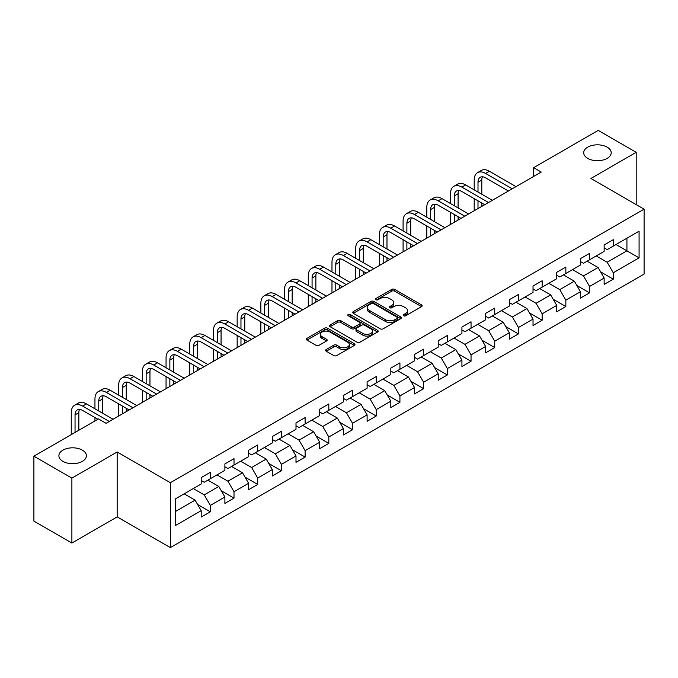 <?xml version="1.0" encoding="UTF-8"?>
<svg xmlns="http://www.w3.org/2000/svg" width="678" height="678" viewBox="0 0 678 678"><rect width="100%" height="100%" fill="white"/><g stroke="black" fill="none" stroke-linecap="round" stroke-linejoin="round"><path stroke-width="1.02" d="M403.622 315.779A1.475 0.856 0 0 0 405.707 315.779L421.555 306.626A2.11 1.22 0 0 0 422.174 305.77A2.11 1.22 0 0 0 421.555 304.905L394.706 289.404A2.11 1.22 0 0 0 391.723 289.404L375.875 298.557A1.475 0.856 0 0 0 375.442 299.159A1.475 0.856 0 0 0 375.875 299.761A1.475 0.856 0 0 0 377.968 299.761L380.019 298.583A6.746 3.898 0 0 1 389.562 298.583L391.799 299.871A6.746 3.898 0 0 1 393.774 302.625A6.746 3.898 0 0 1 391.799 305.38L389.748 306.566A1.475 0.856 0 0 0 389.316 307.168A1.475 0.856 0 0 0 389.748 307.77A1.475 0.856 0 0 0 391.833 307.77L393.884 306.583A6.746 3.898 0 0 1 403.435 306.583L405.673 307.88A6.746 3.898 0 0 1 407.648 310.634A6.746 3.898 0 0 1 405.673 313.389L403.622 314.575A1.475 0.856 0 0 0 403.19 315.177A1.475 0.856 0 0 0 403.622 315.779L403.622 314.575M82.369 450.141A13.755 7.941 0 0 0 67.385 448.421A13.755 7.941 0 0 0 58.893 455.76A13.755 7.941 0 0 0 62.918 461.371A13.755 7.941 0 0 0 77.911 463.091A13.755 7.941 0 0 0 86.394 455.76A13.755 7.941 0 0 0 82.369 450.141M607.174 147.151A13.755 7.941 0 0 0 592.191 145.431A13.755 7.941 0 0 0 583.699 152.762A13.755 7.941 0 0 0 587.733 158.381A13.755 7.941 0 0 0 602.717 160.101A13.755 7.941 0 0 0 611.209 152.762A13.755 7.941 0 0 0 607.174 147.151M326.254 349.509A2.11 1.22 0 0 0 325.635 350.373A2.11 1.22 0 0 0 326.254 351.229L333.779 355.577A2.11 1.22 0 0 0 336.763 355.577L354.365 345.424A2.11 1.22 0 0 0 354.984 344.56A2.11 1.22 0 0 0 354.365 343.695L327.516 328.203A2.11 1.22 0 0 0 324.533 328.203L306.939 338.356A2.11 1.22 0 0 0 306.32 339.22A2.11 1.22 0 0 0 306.939 340.085L316.033 345.331A2.11 1.22 0 0 0 319.016 345.331L326.55 340.983A2.11 1.22 0 0 0 327.169 340.127A2.11 1.22 0 0 0 326.55 339.263L322.042 336.661A5.644 3.254 0 0 1 320.389 334.356A5.644 3.254 0 0 1 323.872 331.347A5.644 3.254 0 0 1 330.017 332.05L347.687 342.254A5.644 3.254 0 0 1 349.339 344.56A5.644 3.254 0 0 1 345.856 347.568A5.644 3.254 0 0 1 339.712 346.865L336.763 345.161A2.11 1.22 0 0 0 333.779 345.161L326.254 349.509L326.254 351.229M117.167 451.989L71.885 478.126L33.9 456.201L33.9 521.111L71.885 543.044L117.167 516.899L170.347 547.604L170.347 482.694L117.167 451.989L117.167 516.899M636.201 204.612L636.201 152.321L590.919 178.467L644.1 209.171L170.347 482.694M636.201 152.321L598.216 130.396L533.637 167.678L533.637 176.45M33.9 456.201L98.48 418.919L106.073 423.301L541.239 172.059L533.637 167.678M380.163 328.805A2.11 1.22 0 0 0 383.146 328.805L400.749 318.643A2.11 1.22 0 0 0 401.368 317.779A2.11 1.22 0 0 0 400.749 316.923L373.9 301.422A2.11 1.22 0 0 0 370.917 301.422L353.323 311.583A2.11 1.22 0 0 0 352.704 312.439A2.11 1.22 0 0 0 353.323 313.304L380.163 328.805M348.763 316.101A1.475 0.856 0 0 1 350.263 316.304L350.263 314.55L377.553 330.305A2.11 1.22 0 0 1 378.171 331.169A2.11 1.22 0 0 1 377.553 332.034L359.959 342.195A2.11 1.22 0 0 1 356.975 342.195L330.127 326.694L337.661 322.381L337.661 320.618L330.127 324.974A2.11 1.22 0 0 0 329.508 325.83A2.11 1.22 0 0 0 330.127 326.694L330.127 324.974M337.661 322.381A2.11 1.22 0 0 1 340.644 322.381L340.644 320.618A2.11 1.22 0 0 0 337.661 320.618M340.644 320.618L351.535 326.906A2.11 1.22 0 0 0 354.509 326.906L359.51 324.025A2.11 1.22 0 0 0 360.128 323.16A2.11 1.22 0 0 0 359.51 322.304L348.178 315.753A1.475 0.856 0 0 1 347.746 315.151A1.475 0.856 0 0 1 348.653 314.363A1.475 0.856 0 0 1 350.263 314.55M170.347 547.604L644.1 274.082L644.1 209.171M197.62 504.491L210.307 511.814L210.307 505.407L224.893 496.991L224.893 503.39L234.012 498.127L234.012 491.728L248.597 483.304L248.597 489.711L257.708 484.448L257.708 478.041L272.293 469.617L272.293 476.024L281.412 470.761L281.412 464.354L295.998 455.938L295.998 462.337L305.117 457.074L305.117 450.675L319.702 442.251L319.702 448.658L328.822 443.387L328.822 436.988L343.407 428.564L343.407 434.971L352.526 429.708L352.526 423.301L367.112 414.877L367.112 421.284L376.222 416.021L376.222 409.614L390.816 401.198L390.816 407.597L399.927 402.334L399.927 395.935L414.512 387.511L414.512 393.918L423.631 388.655L423.631 382.248L438.217 373.824L438.217 380.231L447.336 374.968L447.336 368.561L461.921 360.145L461.921 366.544L471.04 361.281L471.04 354.882L485.626 346.458L485.626 352.857L494.737 347.594L494.737 341.195L509.331 332.771L509.331 339.178L518.441 333.915L518.441 327.508L533.027 319.084L533.027 325.491L542.146 320.228L542.146 313.821L556.731 305.405L556.731 311.804L565.85 306.541L565.85 300.142L580.436 291.718L580.436 298.125L589.555 292.862L589.555 286.455L604.14 278.031L604.14 284.438L613.259 279.175L613.259 272.768L639.083 257.86L639.083 231.19L626.93 238.207L626.93 250.835L639.083 257.86M210.307 511.814L201.188 517.077L201.188 510.678L175.356 525.586L175.356 498.915L201.188 484.007L201.188 477.6L210.307 472.337L210.307 478.744L224.893 470.32L224.893 463.921L234.012 458.65L234.012 465.057L248.597 456.633L248.597 450.234L257.708 444.971L257.708 451.37L272.293 442.954L272.293 436.547L281.412 431.284L281.412 437.691L295.998 429.267L295.998 422.86L305.117 417.597L305.117 424.004L319.702 415.58L319.702 409.181L328.822 403.919L328.822 410.317L343.407 401.901L343.407 395.494L352.526 390.231L352.526 396.63L367.112 388.214L367.112 381.807L376.222 376.544L376.222 382.951L390.816 374.527L390.816 368.12L399.927 362.857L399.927 369.264L414.512 360.84L414.512 354.441L423.631 349.178L423.631 355.577L438.217 347.161L438.217 340.754L447.336 335.491L447.336 341.898L461.921 333.474L461.921 327.067L471.04 321.804L471.04 328.211L485.626 319.787L485.626 313.389L494.737 308.117L494.737 314.524L509.331 306.1L509.331 299.701L518.441 294.438L518.441 300.837L533.027 292.421L533.027 286.014L542.146 280.751L542.146 287.158L556.731 278.734L556.731 272.327L565.85 267.064L565.85 273.471L580.436 265.047L580.436 258.649L589.555 253.386L589.555 259.784L604.14 251.369L604.14 244.961L613.259 239.698L613.259 246.097L639.083 231.19M207.875 480.143L218.816 486.465L204.231 494.881L193.289 488.567M201.188 480.499L204.231 482.253L210.307 478.744M204.231 494.881L210.307 505.407M218.816 486.465L224.893 496.991M231.579 466.464L242.521 472.778L227.927 481.202L216.994 474.88M224.893 466.811L227.927 468.566L234.012 465.057M227.927 481.202L234.012 491.728M242.521 472.778L248.597 483.304M255.275 452.777L266.217 459.091L251.631 467.515L240.69 461.201M248.597 453.124L251.631 454.879L257.708 451.37M251.631 467.515L257.708 478.041M266.217 459.091L272.293 469.617M278.98 439.09L289.921 445.412L275.336 453.828L264.395 447.514M272.293 439.446L275.336 441.2L281.412 437.691M275.336 453.828L281.412 464.354M289.921 445.412L295.998 455.938M302.685 425.411L313.626 431.725L299.04 440.141L288.099 433.827M295.998 425.759L299.04 427.513L305.117 424.004M299.04 440.141L305.117 450.675M313.626 431.725L319.702 442.251M326.389 411.724L337.33 418.038L322.745 426.462L311.804 420.14M319.702 412.071L322.745 413.826L328.822 410.317M322.745 426.462L328.822 436.988M337.33 418.038L343.407 428.564M350.094 398.037L361.035 404.351L346.441 412.775L335.508 406.461M343.407 398.384L346.441 400.139L352.526 396.63M346.441 412.775L352.526 423.301M361.035 404.351L367.112 414.877M373.798 384.35L384.731 390.672L370.146 399.088L359.204 392.774M367.112 384.706L370.146 386.46L376.222 382.951M370.146 399.088L376.222 409.614M384.731 390.672L390.816 401.198M397.494 370.671L408.436 376.985L393.85 385.409L382.909 379.087M390.816 371.019L393.85 372.773L399.927 369.264M393.85 385.409L399.927 395.935M408.436 376.985L414.512 387.511M421.199 356.984L432.14 363.298L417.555 371.722L406.614 365.408M414.512 357.331L417.555 359.086L423.631 355.577M417.555 371.722L423.631 382.248M432.14 363.298L438.217 373.824M444.904 343.297L455.845 349.611L441.259 358.035L430.318 351.721M438.217 343.653L441.259 345.407L447.336 341.898M441.259 358.035L447.336 368.561M455.845 349.611L461.921 360.145M468.608 329.61L479.549 335.932L464.964 344.348L454.023 338.034M461.921 329.966L464.964 331.72L471.04 328.211M464.964 344.348L471.04 354.882M479.549 335.932L485.626 346.458M492.313 315.931L503.245 322.245L488.66 330.669L477.719 324.347M485.626 316.279L488.66 318.033L494.737 314.524M488.66 330.669L494.737 341.195M503.245 322.245L509.331 332.771M516.009 302.244L526.95 308.558L512.365 316.982L501.423 310.668M509.331 302.591L512.365 304.346L518.441 300.837M512.365 316.982L518.441 327.508M526.95 308.558L533.027 319.084M539.713 288.557L550.655 294.879L536.069 303.295L525.128 296.981M533.027 288.913L536.069 290.667L542.146 287.158M536.069 303.295L542.146 313.821M550.655 294.879L556.731 305.405M563.418 274.878L574.359 281.192L559.774 289.616L548.833 283.294M556.731 275.226L559.774 276.98L565.85 273.471M559.774 289.616L565.85 300.142M574.359 281.192L580.436 291.718M587.123 261.191L598.064 267.505L583.478 275.929L572.537 269.615M580.436 261.539L583.478 263.293L589.555 259.784M583.478 275.929L589.555 286.455M598.064 267.505L604.14 278.031M615.988 244.521L626.93 250.835L607.174 262.242L596.242 255.928M604.14 247.86L607.174 249.614L613.259 246.097M607.174 262.242L613.259 272.768M71.885 478.126L71.885 543.044M175.356 511.551L195.111 500.144L184.17 493.83M195.111 500.144L201.188 510.678M600.572 271.853L613.259 279.175M576.868 285.531L589.555 292.862M553.163 299.218L565.85 306.541M529.459 312.905L542.146 320.228M505.754 326.584L518.441 333.915M482.05 340.271L494.737 347.594M458.353 353.958L471.04 361.281M434.649 367.646L447.336 374.968M410.944 381.324L423.631 388.655M387.24 395.011L399.927 402.334M363.535 408.698L376.222 416.021M339.839 422.377L352.526 429.708M316.134 436.064L328.822 443.387M292.43 449.751L305.117 457.074M268.725 463.438L281.412 470.761M245.021 477.117L257.708 484.448M221.325 490.804L234.012 498.127M404.207 315.99L405.673 315.143A6.746 3.898 0 0 0 407.648 312.389L407.648 310.634M393.774 302.625L393.774 304.38A6.746 3.898 0 0 1 391.799 307.134L390.342 307.981M421.521 306.642L394.706 291.167A2.11 1.22 0 0 0 391.723 291.167L376.468 299.973M400.715 318.66L373.9 303.176A2.11 1.22 0 0 0 370.917 303.176L353.348 313.321M397.02 318.38A1.475 0.856 0 0 0 397.452 317.779A1.475 0.856 0 0 0 397.02 317.177L373.451 303.575A1.475 0.856 0 0 0 371.366 303.575L369.205 304.82A6.746 3.898 0 0 0 367.23 307.575A6.746 3.898 0 0 0 369.205 310.329L385.307 319.635A6.746 3.898 0 0 0 394.859 319.635L397.02 318.38L397.02 320.135A1.475 0.856 0 0 0 397.452 319.533L397.452 317.779M367.23 307.575L367.23 309.329A6.746 3.898 0 0 0 369.205 312.083L369.205 310.329M397.02 320.135L394.859 321.389A6.746 3.898 0 0 1 385.307 321.389L369.205 312.083M340.644 322.381L351.535 328.661A2.11 1.22 0 0 0 354.509 328.661L359.51 325.779A2.11 1.22 0 0 0 360.128 324.915L360.128 323.16M350.263 316.304L377.527 332.05M362.832 333.432A5.644 3.254 0 0 0 368.976 334.135A5.644 3.254 0 0 0 372.459 331.127A5.644 3.254 0 0 0 370.807 328.822L364.578 325.228A2.11 1.22 0 0 0 361.594 325.228L356.603 328.11A2.11 1.22 0 0 0 355.984 328.974A2.11 1.22 0 0 0 356.603 329.839L362.832 333.432L362.832 335.186A5.644 3.254 0 0 0 368.976 335.89A5.644 3.254 0 0 0 372.459 332.881L372.459 331.127M355.984 328.974L355.984 330.728A2.11 1.22 0 0 0 356.603 331.593L356.603 329.839M362.832 335.186L356.603 331.593M349.339 344.56L349.339 346.314A5.644 3.254 0 0 1 345.856 349.323A5.644 3.254 0 0 1 339.712 348.619L336.763 346.916A2.11 1.22 0 0 0 333.779 346.916L326.279 351.246M320.389 334.356L320.389 336.11A5.644 3.254 0 0 0 322.042 338.415L322.042 336.661M326.55 339.263L326.55 340.983L322.042 338.415M354.34 345.433L327.516 329.957A2.11 1.22 0 0 0 324.533 329.957L306.964 340.102M474.202 189.857L474.202 180.026A16.119 9.306 60 0 1 477.532 172.653L481.338 170.458A16.119 9.306 60 0 1 489.389 171.254L516.009 186.628M477.532 172.653A16.119 9.306 60 0 1 485.592 173.449L512.212 188.815M508.415 191.01L485.592 177.831A10.746 6.204 -120 0 0 480.219 177.305A10.746 6.204 -120 0 0 477.998 182.221L477.998 192.043M482.465 176.805A10.746 6.204 -120 0 0 481.795 180.026L481.795 194.239M477.998 200.815L477.998 208.57M481.795 203.01L481.795 206.383M474.202 210.765L474.202 198.629M450.497 203.536L450.497 193.713A16.119 9.306 60 0 1 453.836 186.331L457.633 184.145A16.119 9.306 60 0 1 465.693 184.941L492.313 200.307M453.836 186.331A16.119 9.306 60 0 1 461.887 187.136L488.507 202.502M484.711 204.697L461.887 191.518A10.746 6.204 -120 0 0 456.523 190.984A10.746 6.204 -120 0 0 454.294 195.908L454.294 205.731M458.769 190.493A10.746 6.204 -120 0 0 458.091 193.713L458.091 207.926M454.294 214.502L454.294 222.257M458.091 216.697L458.091 220.062M450.497 224.452L450.497 212.307M426.793 217.223L426.793 207.4A16.119 9.306 60 0 1 430.132 200.018L433.928 197.823A16.119 9.306 60 0 1 441.988 198.629L468.608 213.994M430.132 200.018A16.119 9.306 60 0 1 438.191 200.815L464.811 216.189M461.006 218.384L438.191 205.205A10.746 6.204 -120 0 0 432.818 204.671A10.746 6.204 -120 0 0 430.589 209.587L430.589 219.418M435.064 204.18A10.746 6.204 -120 0 0 434.386 207.4L434.386 221.613M430.589 228.189L430.589 235.944M434.386 230.384L434.386 233.749M426.793 238.139L426.793 225.994M403.088 230.91L403.088 221.079A16.119 9.306 60 0 1 406.427 213.706L410.224 211.511A16.119 9.306 60 0 1 418.284 212.307L444.904 227.681M406.427 213.706A16.119 9.306 60 0 1 414.487 214.502L441.107 229.876M437.31 232.062L414.487 218.892A10.746 6.204 -120 0 0 409.114 218.358A10.746 6.204 -120 0 0 406.885 223.274L406.885 233.096M411.36 217.858A10.746 6.204 -120 0 0 410.69 221.079L410.69 235.291M406.885 241.876L406.885 249.631M410.69 244.063L410.69 247.436M403.088 251.818L403.088 239.681M379.383 244.589L379.383 234.766A16.119 9.306 60 0 1 382.723 227.393L386.519 225.198A16.119 9.306 60 0 1 394.579 225.994L421.199 241.368M382.723 227.393A16.119 9.306 60 0 1 390.782 228.189L417.402 243.555M413.605 245.75L390.782 232.571A10.746 6.204 -120 0 0 385.409 232.046A10.746 6.204 -120 0 0 383.189 236.961L383.189 246.784M387.655 231.545A10.746 6.204 -120 0 0 386.985 234.766L386.985 248.979M383.189 255.555L383.189 263.31M386.985 257.75L386.985 261.123M379.383 265.505L379.383 253.369M355.687 258.276L355.687 248.453A16.119 9.306 60 0 1 359.018 241.071L362.823 238.885A16.119 9.306 60 0 1 370.874 239.681L397.494 255.047M359.018 241.071A16.119 9.306 60 0 1 367.078 241.876L393.698 257.242M389.901 259.437L367.078 246.258A10.746 6.204 -120 0 0 361.705 245.724A10.746 6.204 -120 0 0 359.484 250.648L359.484 260.471M363.95 245.233A10.746 6.204 -120 0 0 363.281 248.453L363.281 262.666M359.484 269.242L359.484 276.997M363.281 271.437L363.281 274.802M355.687 279.192L355.687 267.047M331.983 271.963L331.983 262.14A16.119 9.306 60 0 1 335.322 254.759L339.119 252.563A16.119 9.306 60 0 1 347.178 253.369L373.798 268.734M335.322 254.759A16.119 9.306 60 0 1 343.373 255.555L369.993 270.929M366.196 273.124L343.373 259.945A10.746 6.204 -120 0 0 338 259.411A10.746 6.204 -120 0 0 335.779 264.327L335.779 274.158M340.254 258.92A10.746 6.204 -120 0 0 339.576 262.14L339.576 276.344M335.779 282.929L335.779 290.684M339.576 285.124L339.576 288.489M331.983 292.871L331.983 280.734M308.278 285.65L308.278 275.819A16.119 9.306 60 0 1 311.617 268.446L315.414 266.251A16.119 9.306 60 0 1 323.474 267.047L350.094 282.421M311.617 268.446A16.119 9.306 60 0 1 319.677 269.242L346.297 284.607M342.492 286.802L319.677 273.632A10.746 6.204 -120 0 0 314.304 273.098A10.746 6.204 -120 0 0 312.075 278.014L312.075 287.836M316.55 272.598A10.746 6.204 -120 0 0 315.872 275.819L315.872 290.031M312.075 296.608L312.075 304.363M315.872 298.803L315.872 302.176M308.278 306.558L308.278 294.421M284.574 299.329L284.574 289.506A16.119 9.306 60 0 1 287.913 282.133L291.709 279.938A16.119 9.306 60 0 1 299.769 280.734L326.389 296.1M287.913 282.133A16.119 9.306 60 0 1 295.972 282.929L322.592 298.295M318.796 300.49L295.972 287.311A10.746 6.204 -120 0 0 290.599 286.777A10.746 6.204 -120 0 0 288.37 291.701L288.37 301.524M292.845 286.286A10.746 6.204 -120 0 0 292.176 289.506L292.176 303.719M288.37 310.295L288.37 318.05M292.176 312.49L292.176 315.855M284.574 320.245L284.574 308.1M260.869 313.016L260.869 303.193A16.119 9.306 60 0 1 264.208 295.811L268.005 293.625A16.119 9.306 60 0 1 276.065 294.421L302.685 309.787M264.208 295.811A16.119 9.306 60 0 1 272.268 296.608L298.888 311.982M295.091 314.177L272.268 300.998A10.746 6.204 -120 0 0 266.895 300.464A10.746 6.204 -120 0 0 264.666 305.388L264.666 315.211M269.141 299.973A10.746 6.204 -120 0 0 268.471 303.193L268.471 317.406M264.666 323.982L264.666 331.737M268.471 326.177L268.471 329.542M260.869 333.932L260.869 321.787M237.164 326.703L237.164 316.88A16.119 9.306 60 0 1 240.504 309.499L244.309 307.304A16.119 9.306 60 0 1 252.36 308.1L278.98 323.474M240.504 309.499A16.119 9.306 60 0 1 248.563 310.295L275.183 325.669M271.386 327.855L248.563 314.685A10.746 6.204 -120 0 0 243.19 314.151A10.746 6.204 -120 0 0 240.97 319.067L240.97 328.898M245.436 313.651A10.746 6.204 -120 0 0 244.766 316.88L244.766 331.084M240.97 337.669L240.97 345.424M244.766 339.856L244.766 343.229M237.164 347.611L237.164 335.474M213.468 340.39L213.468 330.559A16.119 9.306 60 0 1 216.799 323.186L220.604 320.991A16.119 9.306 60 0 1 228.656 321.787L255.275 337.161M216.799 323.186A16.119 9.306 60 0 1 224.859 323.982L251.479 339.347M247.682 341.543L224.859 328.364A10.746 6.204 -120 0 0 219.486 327.838A10.746 6.204 -120 0 0 217.265 332.754L217.265 342.576M221.731 327.338A10.746 6.204 -120 0 0 221.062 330.559L221.062 344.771M217.265 351.348L217.265 359.103M221.062 353.543L221.062 356.916M213.468 361.298L213.468 349.162M189.764 354.069L189.764 344.246A16.119 9.306 60 0 1 193.103 336.864L196.9 334.678A16.119 9.306 60 0 1 204.959 335.474L231.579 350.84M193.103 336.864A16.119 9.306 60 0 1 201.154 337.669L227.774 353.035M223.977 355.23L201.154 342.051A10.746 6.204 -120 0 0 195.789 341.517A10.746 6.204 -120 0 0 193.561 346.441L193.561 356.264M198.035 341.026A10.746 6.204 -120 0 0 197.357 344.246L197.357 358.459M193.561 365.035L193.561 372.79M197.357 367.23L197.357 370.595M189.764 374.985L189.764 362.84M166.059 367.756L166.059 357.933A16.119 9.306 60 0 1 169.398 350.551L173.195 348.356A16.119 9.306 60 0 1 181.255 349.162L207.875 364.527M169.398 350.551A16.119 9.306 60 0 1 177.458 351.348L204.078 366.722M200.273 368.917L177.458 355.738A10.746 6.204 -120 0 0 172.085 355.204A10.746 6.204 -120 0 0 169.856 360.12L169.856 369.951M174.331 354.713A10.746 6.204 -120 0 0 173.653 357.933L173.653 372.137M169.856 378.722L169.856 386.477M173.653 380.917L173.653 384.282M166.059 388.672L166.059 376.527M142.355 381.443L142.355 371.612A16.119 9.306 60 0 1 145.694 364.239L149.491 362.044A16.119 9.306 60 0 1 157.55 362.84L184.17 378.214M145.694 364.239A16.119 9.306 60 0 1 153.753 365.035L180.373 380.409M176.577 382.595L153.753 369.425A10.746 6.204 -120 0 0 148.38 368.891A10.746 6.204 -120 0 0 146.151 373.807L146.151 383.629M150.626 368.391A10.746 6.204 -120 0 0 149.957 371.612L149.957 385.824M146.151 392.409L146.151 400.164M149.957 394.596L149.957 397.969M142.355 402.351L142.355 390.214M118.65 395.121L118.65 385.299A16.119 9.306 60 0 1 121.989 377.926L125.786 375.731A16.119 9.306 60 0 1 133.846 376.527L160.466 391.892M121.989 377.926A16.119 9.306 60 0 1 130.049 378.722L156.669 394.088M152.872 396.283L130.049 383.104A10.746 6.204 -120 0 0 124.676 382.578A10.746 6.204 -120 0 0 122.455 387.494L122.455 397.316M126.922 382.078A10.746 6.204 -120 0 0 126.252 385.299L126.252 399.512M122.455 406.088L122.455 413.843M126.252 408.283L126.252 411.648M118.65 416.038L118.65 403.893M94.954 408.809L94.954 398.986A16.119 9.306 60 0 1 98.285 391.604L102.09 389.418A16.119 9.306 60 0 1 110.141 390.214L136.761 405.58M98.285 391.604A16.119 9.306 60 0 1 106.344 392.409L132.964 407.775M129.167 409.97L106.344 396.791A10.746 6.204 -120 0 0 100.971 396.257A10.746 6.204 -120 0 0 98.751 401.181L98.751 411.004M103.217 395.766A10.746 6.204 -120 0 0 102.547 398.986L102.547 413.199M94.954 420.953L94.954 417.58M71.249 434.632L71.249 412.673A16.119 9.306 60 0 1 74.588 405.291L78.385 403.096A16.119 9.306 60 0 1 86.445 403.893L113.065 419.267M74.588 405.291A16.119 9.306 60 0 1 82.64 406.088L109.26 421.462M97.869 419.267L82.64 410.478A10.746 6.204 -120 0 0 77.275 409.944A10.746 6.204 -120 0 0 75.046 414.86L75.046 432.445M79.521 409.453A10.746 6.204 -120 0 0 78.843 412.673L78.843 430.25M405.673 315.143L405.673 313.389M389.748 307.77L389.748 306.566M391.799 307.134L391.799 305.38M375.875 299.761L375.875 298.557M391.723 291.167L391.723 289.404M394.706 291.167L394.706 289.404M421.555 306.626L421.555 304.905M353.323 313.304L353.323 311.583M370.917 303.176L370.917 301.422M373.9 303.176L373.9 301.422M400.749 318.643L400.749 316.923M385.307 321.389L385.307 319.635M394.859 321.389L394.859 319.635M351.535 328.661L351.535 326.906M354.509 328.661L354.509 326.906M359.51 325.779L359.51 324.025M377.553 332.034L377.553 330.305M333.779 346.916L333.779 345.161M336.763 346.916L336.763 345.161M339.712 348.619L339.712 346.865M306.939 340.085L306.939 338.356M324.533 329.957L324.533 328.203M327.516 329.957L327.516 328.203M354.365 345.424L354.365 343.695M489.389 171.254L485.592 173.449M481.795 180.026L477.998 182.221M465.693 184.941L461.887 187.136M458.091 193.713L454.294 195.908M441.988 198.629L438.191 200.815M434.386 207.4L430.589 209.587M418.284 212.307L414.487 214.502M410.69 221.079L406.885 223.274M394.579 225.994L390.782 228.189M386.985 234.766L383.189 236.961M370.874 239.681L367.078 241.876M363.281 248.453L359.484 250.648M347.178 253.369L343.373 255.555M339.576 262.14L335.779 264.327M323.474 267.047L319.677 269.242M315.872 275.819L312.075 278.014M299.769 280.734L295.972 282.929M292.176 289.506L288.37 291.701M276.065 294.421L272.268 296.608M268.471 303.193L264.666 305.388M252.36 308.1L248.563 310.295M244.766 316.88L240.97 319.067M228.656 321.787L224.859 323.982M221.062 330.559L217.265 332.754M204.959 335.474L201.154 337.669M197.357 344.246L193.561 346.441M181.255 349.162L177.458 351.348M173.653 357.933L169.856 360.12M157.55 362.84L153.753 365.035M149.957 371.612L146.151 373.807M133.846 376.527L130.049 378.722M126.252 385.299L122.455 387.494M110.141 390.214L106.344 392.409M102.547 398.986L98.751 401.181M86.445 403.893L82.64 406.088M78.843 412.673L75.046 414.86"/></g></svg>
